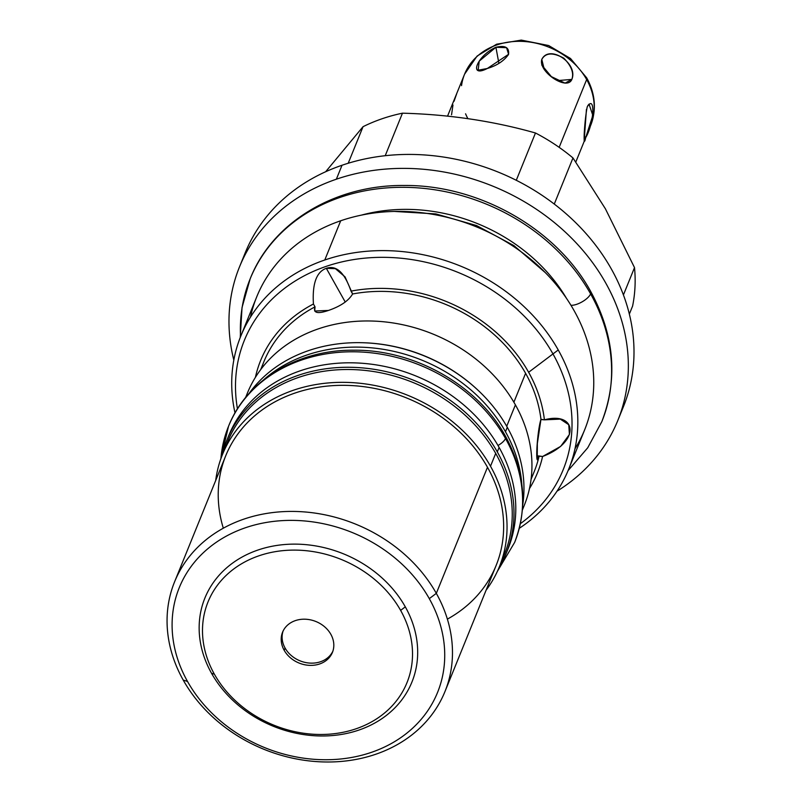 <?xml version="1.0" encoding="UTF-8"?>
<svg xmlns="http://www.w3.org/2000/svg" width="802" height="802" viewBox="0 0 802 802"><rect width="100%" height="100%" fill="white"/><g stroke="black" fill="none" stroke-linecap="round" stroke-linejoin="round"><path stroke-width="1.2" d="M447.386 619.124A145.904 121.563 -157.9 0 0 487.486 467.265L436.318 593.36L429.291 598.643A139.368 116.12 22.1 0 1 371.426 752.346A139.368 116.12 22.1 0 1 187.528 681.469A139.368 116.12 22.1 0 1 245.402 527.766A139.368 116.12 22.1 0 1 429.291 598.643A139.368 116.12 -157.9 0 0 245.402 527.766A139.368 116.12 -157.9 0 0 187.528 681.469L183.217 680.066A145.904 121.563 -157.9 0 0 320.78 761.84A145.904 121.563 -157.9 0 0 444.96 691.565A145.904 121.563 -157.9 0 0 436.318 593.36L487.486 467.265A145.904 121.563 -157.9 0 0 308.76 389.13A145.904 121.563 -157.9 0 0 223.317 528.207M405.311 606.863A111.709 93.072 -157.9 0 0 257.903 550.052A111.709 93.072 -157.9 0 0 211.517 673.249A111.709 93.072 -157.9 0 0 358.915 730.061A111.709 93.072 -157.9 0 0 405.311 606.863L400.619 610.382A107.358 89.443 -157.9 0 0 258.966 555.796A107.358 89.443 -157.9 0 0 214.385 674.191L211.517 673.249A111.709 93.072 22.1 0 1 257.903 550.052A111.709 93.072 22.1 0 1 405.311 606.863A111.709 93.072 22.1 0 1 358.915 730.061A111.709 93.072 22.1 0 1 211.517 673.249L214.385 674.191A107.358 89.443 22.1 0 1 258.966 555.796A107.358 89.443 22.1 0 1 400.619 610.382A107.358 89.443 22.1 0 1 356.048 728.787A107.358 89.443 22.1 0 1 214.385 674.191A107.358 89.443 -157.9 0 0 356.048 728.787A107.358 89.443 -157.9 0 0 400.619 610.382L405.311 606.863M285.081 648.046A26.897 22.406 22.1 0 1 283.076 631.074A26.897 22.406 22.1 0 0 285.081 648.046L284.179 650.282A26.897 22.406 -157.9 0 0 319.667 663.956A26.897 22.406 -157.9 0 0 330.835 634.292A26.897 22.406 -157.9 0 0 295.347 620.618A26.897 22.406 -157.9 0 0 284.179 650.282L285.081 648.046A26.897 22.406 22.1 0 0 309.732 663.084A26.897 22.406 22.1 0 0 332.84 651.264A26.897 22.406 22.1 0 1 309.732 663.084A26.897 22.406 22.1 0 1 285.081 648.046M239.487 266.926L245.151 252.981A204.149 170.094 22.1 0 1 342.023 165.252L336.359 179.207A204.149 170.094 -157.9 0 0 239.487 266.926A204.149 170.094 -157.9 0 0 233.823 360.078A204.149 170.094 22.1 0 1 336.359 179.207L342.023 165.252A204.149 170.094 22.1 0 1 564.207 212.119A204.149 170.094 22.1 0 1 623.495 406.494A204.149 170.094 22.1 0 1 620.477 413.391A204.149 170.094 -157.9 0 0 567.525 215.016A204.149 170.094 -157.9 0 0 342.023 165.252A204.149 170.094 -157.9 0 0 242.505 260.028M556.999 491.205A204.149 170.094 -157.9 0 0 617.831 420.438A204.149 170.094 -157.9 0 0 558.543 226.064A204.149 170.094 -157.9 0 0 336.359 179.207A204.149 170.094 22.1 0 1 594.673 265.532A204.149 170.094 22.1 0 1 556.999 491.205M240.831 336.028A176.931 147.418 -157.9 0 0 235.016 412.95A176.931 147.418 22.1 0 1 324.78 259.998A176.931 147.418 -157.9 0 0 240.831 336.028L256.75 296.8A176.931 147.418 22.1 0 1 340.7 220.771L324.78 259.998A176.931 147.418 22.1 0 1 558.242 349.973L528.628 372.278A149.383 124.46 22.1 0 1 544.408 419.837L540.869 419.546C536.849 432.869 534.894 471.907 539.044 456.218L542.583 456.498A149.383 124.46 22.1 0 1 529.48 488.558A149.383 124.46 -157.9 0 0 542.583 456.498C581.179 441.882 576.618 411.065 544.408 419.837A149.383 124.46 -157.9 0 0 528.628 372.278L558.242 349.973A176.931 147.418 22.1 0 1 519.295 528.297A176.931 147.418 -157.9 0 0 568.728 469.07A176.931 147.418 -157.9 0 0 558.242 349.973A176.931 147.418 -157.9 0 0 324.78 259.998L340.7 220.771A176.931 147.418 22.1 0 1 574.162 310.755A176.931 147.418 22.1 0 1 584.648 429.842L568.728 469.07M632.598 306.073A176.931 147.418 -157.9 0 0 634.512 267.607L605.38 208.751L572.979 157.954A176.931 147.418 -157.9 0 0 535.475 132.992C493.3 121.032 448.97 114.435 402.464 113.182A176.931 147.418 -157.9 0 0 363.045 126.686L325.652 171.748L363.045 126.686L348.208 163.257L363.045 126.686A176.931 147.418 22.1 0 1 402.464 113.182C448.97 114.435 493.3 121.032 535.475 132.992L516.277 180.29L535.475 132.992A176.931 147.418 22.1 0 1 572.979 157.954L605.38 208.751L634.512 267.607L623.425 294.935L634.512 267.607A176.931 147.418 22.1 0 1 632.598 306.073L629.349 314.093L632.598 306.073M385.211 155.718L402.464 113.182L385.211 155.718M554.272 204.069L572.979 157.954L554.272 204.069M574.984 448.769A176.931 147.418 -157.9 0 0 574.162 310.755A176.931 147.418 -157.9 0 0 340.7 220.771A176.931 147.418 -157.9 0 0 250.485 317.101M222.505 454.453A149.383 124.46 -157.9 0 0 215.688 480.528A149.383 124.46 22.1 0 1 333.983 382.554A149.383 124.46 22.1 0 1 490.503 466.233A149.383 124.46 -157.9 0 0 349.652 382.494A149.383 124.46 -157.9 0 0 222.505 454.453L227.718 441.621A149.383 124.46 22.1 0 1 354.865 369.662A149.383 124.46 22.1 0 1 495.706 453.401L490.503 466.233A149.383 124.46 22.1 0 1 486.082 590.232A149.383 124.46 -157.9 0 0 499.355 566.783A149.383 124.46 -157.9 0 0 490.503 466.233L495.706 453.401A149.383 124.46 22.1 0 1 504.558 553.951L499.355 566.783M245.572 397.612L247.407 393.08A149.383 124.46 22.1 0 1 374.554 321.121A149.383 124.46 22.1 0 1 515.405 404.86L506.714 426.283L515.405 404.86A149.383 124.46 22.1 0 1 524.257 505.41L522.413 509.942M478.724 390.905A149.383 124.46 -157.9 0 0 359.847 342.675A149.383 124.46 -157.9 0 1 478.724 390.905M260.69 369.622L263.858 361.802A145.904 121.563 22.1 0 1 315.026 306.855C312.98 312.991 317.462 314.183 328.489 310.434C340.499 306.314 348.539 300.82 352.609 293.983A145.904 121.563 22.1 0 1 525.601 373.311L513.881 402.203L525.601 373.311A145.904 121.563 22.1 0 1 540.959 419.326A145.904 121.563 -157.9 0 0 525.601 373.311A145.904 121.563 -157.9 0 0 352.609 293.983L351.015 291.136A149.383 124.46 22.1 0 1 528.628 372.278A149.383 124.46 -157.9 0 0 351.015 291.136C344.569 272.55 336.339 264.941 326.324 268.319C316.489 271.768 312.189 283.667 313.432 304.018A149.383 124.46 -157.9 0 0 255.407 377.351A149.383 124.46 22.1 0 1 313.432 304.018L315.026 306.855A145.904 121.563 -157.9 0 0 261.322 368.79M501.741 560.277A149.383 124.46 -157.9 0 0 495.706 453.401A149.383 124.46 -157.9 0 0 350.815 369.532A149.383 124.46 -157.9 0 0 225.322 448.117M174.575 581.851A145.904 121.563 -157.9 0 0 183.217 680.066A145.904 121.563 22.1 0 1 243.808 519.155A145.904 121.563 22.1 0 1 436.318 593.36A145.904 121.563 -157.9 0 0 298.755 511.576A145.904 121.563 -157.9 0 0 174.575 581.851L225.733 455.757A145.904 121.563 22.1 0 1 349.913 385.481A145.904 121.563 22.1 0 1 487.486 467.265A145.904 121.563 22.1 0 1 496.127 565.47L444.96 691.565M539.134 455.987L542.583 456.498L560.628 446.423L569.42 434.494L568.748 424.709L560.287 419.115L544.408 419.837L540.959 419.326L537.35 443.546L537.23 459.376L539.044 456.218L536.789 455.877L539.134 455.987A145.904 121.563 22.1 0 1 534.252 471.516L531.074 479.335M245.783 397.351A149.383 124.46 22.1 0 1 371.887 321.031A149.383 124.46 22.1 0 1 515.405 404.86A149.383 124.46 22.1 0 1 522.443 509.601M187.528 681.469A139.368 116.12 -157.9 0 0 371.426 752.346A139.368 116.12 -157.9 0 0 429.291 598.643L436.318 593.36A145.904 121.563 22.1 0 1 375.737 754.261A145.904 121.563 22.1 0 1 183.217 680.066L187.528 681.469M345.261 302.063L326.324 268.319C316.489 271.768 312.189 283.667 313.432 304.018L315.026 306.855L314.705 311.026L328.489 310.434C340.499 306.314 348.539 300.82 352.609 293.983L345.04 276.87L335.396 268.67L326.324 268.319L345.261 302.063M330.835 634.292A26.897 22.406 -157.9 0 0 305.472 619.224A26.897 22.406 -157.9 0 0 282.585 632.177A26.897 22.406 -157.9 0 0 284.179 650.282A26.897 22.406 -157.9 0 0 309.532 665.349A26.897 22.406 -157.9 0 0 332.429 652.397A26.897 22.406 -157.9 0 0 330.835 634.292M505.471 431.747A150.686 125.553 -157.9 0 0 263.627 379.837A150.686 125.553 -157.9 0 1 505.471 431.747L507.275 427.286L505.471 431.747A150.686 125.553 -157.9 0 1 521.851 484.608A150.686 125.553 -157.9 0 0 505.471 431.747M248.861 393.762A150.686 125.553 22.1 0 1 379.687 344.078A150.686 125.553 22.1 0 1 507.275 427.286A150.686 125.553 -157.9 0 0 379.687 344.078A150.686 125.553 -157.9 0 0 248.861 393.762M522.744 504.879A150.686 125.553 -157.9 0 0 507.275 427.286A150.686 125.553 22.1 0 1 522.744 504.879M507.105 551.084A150.686 125.553 -157.9 0 0 499.105 447.426A150.686 125.553 22.1 0 1 508.037 548.859L506.222 553.33A150.686 125.553 -157.9 0 1 498.774 568.177A150.686 125.553 -157.9 0 0 497.3 451.897A150.686 125.553 -157.9 0 0 345.522 367.286A150.686 125.553 -157.9 0 0 221.943 455.857A150.686 125.553 -157.9 0 1 226.956 440.007L228.77 435.546A150.686 125.553 22.1 0 1 357.02 362.965A150.686 125.553 22.1 0 1 499.105 447.426L497.3 451.897A150.686 125.553 -157.9 0 0 355.216 367.426A150.686 125.553 -157.9 0 0 226.956 440.007M506.222 553.33A150.686 125.553 -157.9 0 0 497.3 451.897L499.105 447.426A150.686 125.553 -157.9 0 0 355.617 362.905A150.686 125.553 -157.9 0 0 227.888 437.792A150.686 125.553 22.1 0 1 228.77 435.546M575.836 161.954L590.693 125.343A68.05 56.701 -157.9 0 0 586.663 79.538A68.05 56.701 22.1 0 1 590.693 125.343C596.678 109.583 595.345 93.764 586.703 77.864L570.513 58.496L548.658 45.534L521.3 40.1L496.608 44.2L477.11 56.06L464.579 74.175A68.05 56.701 22.1 0 1 522.503 41.393A68.05 56.701 22.1 0 1 586.663 79.538A8.712 3.338 -29.3 0 0 586.703 77.864A8.712 3.338 150.7 0 1 586.663 79.538A68.05 56.701 -157.9 0 0 522.503 41.393A68.05 56.701 -157.9 0 0 464.579 74.175A68.05 56.701 -157.9 0 0 461.531 85.634M465.571 113.804A68.05 56.701 -157.9 0 0 467.887 118.666M586.663 79.538L559.154 147.337L586.663 79.538M487.315 68.481C496.899 65.594 503.967 60.922 508.528 54.466C509.44 47.488 505.23 45.092 495.917 47.278C477.471 55.238 467.807 78.516 487.315 68.481L508.598 54.285L506.563 47.689L495.917 47.278L498.894 63.348L495.917 47.278L479.205 61.142L478.162 70.205L487.315 68.481M541.791 59.418C538.022 71.779 567.245 91.227 571.836 79.418C578.543 63.368 549.32 43.92 541.791 59.418L541.791 65.082L551.355 76.621L565.069 83.137L571.836 79.418L557.54 80.591L571.836 79.418C574.112 73.072 571.435 65.995 563.816 58.195C552.929 52.24 545.591 52.651 541.791 59.418L544.357 69.754L541.791 59.418M587.224 106.836C584.287 121.593 582.793 151.568 585.691 137.653C594.092 123.709 595.585 93.744 587.224 106.836M586.442 109.333L584.147 141.032L585.691 137.653L584.407 136.29L585.691 137.653L592.838 115.378L589.029 104.12L587.736 105.744M451.546 114.796L452.97 105.002M454.032 101.283L456.649 93.874M457.992 90.436L459.075 87.759M568.107 470.573L587.726 447.787L601.841 421.621A189.783 158.124 -157.9 0 0 590.603 293.873A189.783 158.124 22.1 0 1 601.841 421.621C618.202 378.684 614.472 335.286 590.663 291.407C556.418 228.63 478.694 184.66 404.048 185.483C335.086 184.761 272.329 222.234 250.134 278.916A189.783 158.124 22.1 0 1 411.667 187.508A189.783 158.124 22.1 0 1 590.603 293.873A12.852 4.912 -29.3 0 0 590.663 291.407A12.852 4.912 150.7 0 1 590.603 293.873A189.783 158.124 -157.9 0 0 411.667 187.508A189.783 158.124 -157.9 0 0 250.134 278.916A189.783 158.124 -157.9 0 0 240.54 336.75M361.321 215.147A164.079 136.711 22.1 0 1 566.523 298.414M590.603 293.873A12.852 4.912 150.7 0 1 582.292 301.742A12.852 4.912 150.7 0 1 570.954 305.281A12.852 4.912 -29.3 0 0 582.292 301.742A12.852 4.912 -29.3 0 0 590.603 293.873M497.33 571.445L514.643 542.413A154.395 128.641 -157.9 0 0 505.501 438.493A154.395 128.641 22.1 0 1 514.643 542.413C527.977 507.415 524.939 472.057 505.551 436.338C477.691 385.261 414.524 349.532 353.822 350.203C297.722 349.602 246.605 380.128 228.52 426.313A154.395 128.641 22.1 0 1 359.928 351.948A154.395 128.641 22.1 0 1 505.501 438.493A11.218 4.291 -29.3 0 0 505.551 436.338A11.218 4.291 150.7 0 1 505.501 438.493A154.395 128.641 -157.9 0 0 359.928 351.948A154.395 128.641 -157.9 0 0 228.52 426.313A154.395 128.641 -157.9 0 0 220.911 458.634M505.501 438.493A11.218 4.291 150.7 0 1 498.002 445.491A11.218 4.291 -29.3 0 0 505.501 438.493M520.378 523.686A172.029 143.337 -157.9 0 0 563.174 469.741A172.029 143.337 -157.9 0 0 552.979 353.943A172.029 143.337 -157.9 0 0 390.774 257.512A172.029 143.337 -157.9 0 0 244.349 340.379A172.029 143.337 -157.9 0 0 237.462 408.89M623.495 406.494L617.831 420.438M447.546 116.15L464.579 74.175M545.33 272.64L513.932 245.612L476.588 225.573L435.847 213.923L394.484 211.437M240.229 337.542L242.034 307.527L250.134 278.916M220.71 459.205L228.52 426.313"/></g></svg>
